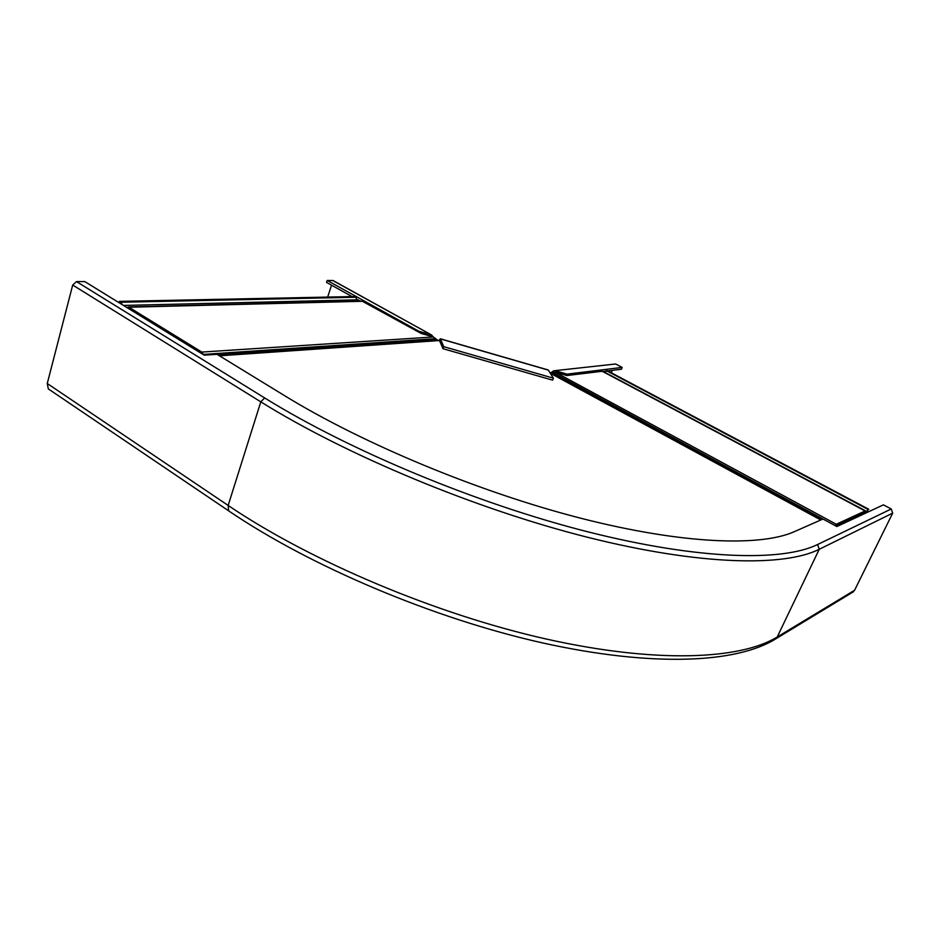 <?xml version="1.0" encoding="UTF-8"?>
<svg xmlns="http://www.w3.org/2000/svg" width="940" height="940" viewBox="0 0 940 940"><rect width="100%" height="100%" fill="white"/><g stroke="black" fill="none" stroke-linecap="round" stroke-linejoin="round"><path stroke-width="1.41" d="M128.181 306.957L361.982 301.059L421.061 333.395L433.411 336.966L436.759 339.657L217.563 354.639M126.759 307.439L128.909 307.227L201.806 352.077L203.545 354.744M436.759 339.657L439.615 340.868M122.247 304.666L120.825 302.245L119.404 301.376L119.051 302.692M119.404 301.376L354.58 296.535L355.861 297.24L357.365 301.176M865.258 510.937L602.375 371.253L566.808 375.542L555.211 372.181L550.957 372.639L821.877 519.514M865.035 513.416L865.117 510.961L836.271 524.273L835.037 525.554M550.018 372.651L550.957 372.639M864.224 513.792L864.542 512.147L835.39 525.742M865.293 513.287L868.231 509.527L866.104 512.911M868.783 509.28L607.123 370.56L604.596 372.428M76.492 281.589L264.645 397.937C349.774 450.765 477.649 503.993 588.475 531.981C699.466 559.993 782.738 561.662 817.6 544.519L891.261 508.987L883.4 504.851L836.87 526.541L822.993 519.021L794.3 531.676C760.601 546.774 682.981 544.307 581.296 518.363C479.753 492.407 363.357 444.044 284.667 395.728L217.023 354.31L204.25 355.179L84.729 281.554L76.492 281.589L72.697 285.043L47.258 383.508L48.328 388.913L49.326 389.583M891.261 508.987L892.695 513.123L854.601 590.238L851.193 593.128M612.281 370.36L611.306 372.769M555.481 372.264L555.998 370.936L567.067 374.144L622.151 367.423L621.422 369.232L607.804 370.924M551.287 372.51L553.648 370.806L615.641 363.991L554.682 370.689M602.893 371.535L605.466 371.206M567.067 374.144L566.538 375.46M622.151 367.423L615.641 363.991M553.402 378.186L443.739 346.649L443.01 348.693L552.626 380.16L553.402 378.186L548.231 369.972L440.261 338.753M443.01 348.693L439.65 340.914M443.739 346.649L440.366 338.894L438.921 340.703M331.526 285.184L327.672 297.087M430.168 336.027L430.661 334.652L418.864 331.244L327.179 280.437L333.171 280.602L431.354 334.875M433.07 336.873L431.73 335.087L332.548 280.402M360.231 301.106L357.13 299.39M352.077 296.582L326.544 282.411L327.179 280.437M418.594 332.031L418.864 331.244M435.784 338.659L203.052 354.439M438.545 340.597L219.478 355.814M550.417 373.298L820.808 519.985M433.411 336.966L201.806 352.077M120.825 302.245L355.861 297.24M123.481 305.43L357.141 299.848M128.909 307.227L363.122 301.27M552.473 372.369L835.084 525.577M555.211 372.181L836.271 524.273M864.553 512.746L863.942 512.429M868.231 509.527L606.37 370.642M866.692 511.454L604.702 372.264M865.117 510.961L602.058 371.183M264.645 397.937L260.803 401.85L72.697 285.043M817.6 544.519L819.234 549.289C784.172 566.89 700.147 565.539 587.97 537.375C475.957 509.233 346.66 455.383 260.803 401.85L228.15 505.438L47.258 383.508M892.695 513.123L819.234 549.289L777.216 637.003C740.344 659.657 656.002 663.675 545.811 638.93C435.808 614.184 310.541 561.215 228.15 505.438L228.655 510.855L229.525 511.442M854.601 590.238L777.216 637.003L773.444 640.246M440.366 338.894L548.514 370.172M863.484 514.133L861.98 513.334M853.579 591.683L776.087 638.636C736.889 663.393 652.325 667.189 543.167 643.054C434.151 618.779 310.505 566.514 228.655 510.855L48.328 388.913"/></g></svg>
